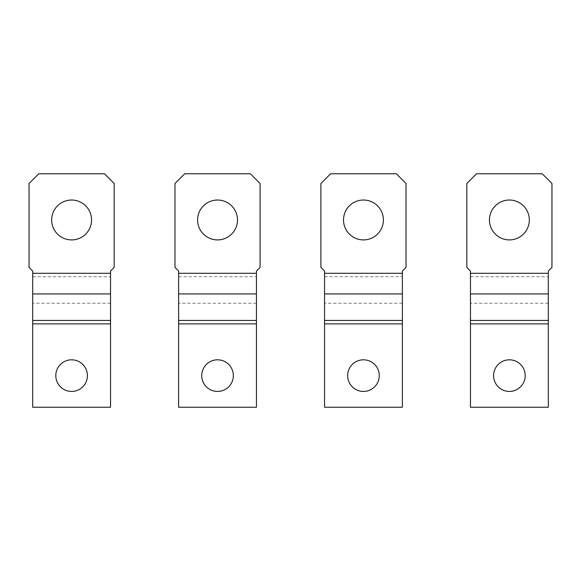 <?xml version="1.0" encoding="UTF-8"?>
<svg xmlns="http://www.w3.org/2000/svg" width="581" height="581" viewBox="0 0 581 581"><rect width="100%" height="100%" fill="white"/><g stroke="black" fill="none" stroke-linecap="round" stroke-linejoin="round"><path stroke-width="0.44" stroke-dasharray="2.9 2.18" d="M343.516 219.967A19.943 19.943 0 0 1 363.466 200.024A19.943 19.943 0 0 1 383.409 219.967A19.943 19.943 0 0 1 363.466 239.909A19.943 19.943 0 0 1 343.516 219.967M324.547 276.723L402.379 276.723L402.379 271.044L406.025 267.398L406.025 183.487L396.293 173.763L330.633 173.763L320.901 183.487L320.901 267.398L324.547 271.044L324.547 323.871L402.379 323.871L402.379 407.237L324.547 407.237L324.547 323.871M347.656 375.624A15.81 15.81 0 0 1 363.466 359.813A15.81 15.81 0 0 1 379.27 375.624A15.81 15.81 0 0 1 363.466 391.434A15.81 15.81 0 0 1 347.656 375.624M402.379 276.723L402.379 323.871M197.591 219.967A19.943 19.943 0 0 1 217.534 200.024A19.943 19.943 0 0 1 237.484 219.967A19.943 19.943 0 0 1 217.534 239.909A19.943 19.943 0 0 1 197.591 219.967M178.621 276.723L256.453 276.723L256.453 271.044L260.099 267.398L260.099 183.487L250.367 173.763L184.707 173.763L174.975 183.487L174.975 267.398L178.621 271.044L178.621 323.871L256.453 323.871L256.453 407.237L178.621 407.237L178.621 323.871M201.73 375.624A15.81 15.81 0 0 1 217.534 359.813A15.81 15.81 0 0 1 233.344 375.624A15.81 15.81 0 0 1 217.534 391.434A15.81 15.81 0 0 1 201.73 375.624M256.453 276.723L256.453 323.871M51.665 219.967A19.943 19.943 0 0 1 71.608 200.024A19.943 19.943 0 0 1 91.558 219.967A19.943 19.943 0 0 1 71.608 239.909A19.943 19.943 0 0 1 51.665 219.967M32.696 276.723L110.528 276.723L110.528 271.044L114.174 267.398L114.174 183.487L104.442 173.763L38.782 173.763L29.05 183.487L29.05 267.398L32.696 271.044L32.696 323.871L110.528 323.871L110.528 407.237L32.696 407.237L32.696 323.871M55.805 375.624A15.81 15.81 0 0 1 71.608 359.813A15.81 15.81 0 0 1 87.419 375.624A15.81 15.81 0 0 1 71.608 391.434A15.81 15.81 0 0 1 55.805 375.624M110.528 276.723L110.528 323.871M489.442 219.967A19.943 19.943 0 0 1 509.392 200.024A19.943 19.943 0 0 1 529.335 219.967A19.943 19.943 0 0 1 509.392 239.909A19.943 19.943 0 0 1 489.442 219.967M470.472 276.723L548.304 276.723L548.304 271.044L551.95 267.398L551.95 183.487L542.218 173.763L476.558 173.763L466.826 183.487L466.826 267.398L470.472 271.044L470.472 323.871L548.304 323.871L548.304 407.237L470.472 407.237L470.472 323.871M493.581 375.624A15.81 15.81 0 0 1 509.392 359.813A15.81 15.81 0 0 1 525.195 375.624A15.81 15.81 0 0 1 509.392 391.434A15.81 15.81 0 0 1 493.581 375.624M548.304 276.723L548.304 323.871M402.379 303.231L324.547 303.231M324.547 273.288L402.379 273.288M256.453 303.231L178.621 303.231M178.621 273.288L256.453 273.288M110.528 303.231L32.696 303.231M32.696 273.288L110.528 273.288M548.304 303.231L470.472 303.231M470.472 273.288L548.304 273.288"/><path stroke-width="0.87" d="M343.516 219.967A19.943 19.943 0 0 1 363.466 200.024A19.943 19.943 0 0 1 383.409 219.967A19.943 19.943 0 0 1 363.466 239.909A19.943 19.943 0 0 1 343.516 219.967M330.633 173.763L320.901 183.487L320.901 267.398L324.547 271.044L324.547 273.288L402.379 273.288L402.379 271.044L406.025 267.398L406.025 183.487L396.293 173.763L330.633 173.763M402.379 293.921L324.547 293.921L324.547 407.237L402.379 407.237L402.379 273.288M347.656 375.624A15.81 15.81 0 0 1 363.466 359.813A15.81 15.81 0 0 1 379.27 375.624A15.81 15.81 0 0 1 363.466 391.434A15.81 15.81 0 0 1 347.656 375.624M324.547 293.921L324.547 273.288M197.591 219.967A19.943 19.943 0 0 1 217.534 200.024A19.943 19.943 0 0 1 237.484 219.967A19.943 19.943 0 0 1 217.534 239.909A19.943 19.943 0 0 1 197.591 219.967M184.707 173.763L174.975 183.487L174.975 267.398L178.621 271.044L178.621 273.288L256.453 273.288L256.453 271.044L260.099 267.398L260.099 183.487L250.367 173.763L184.707 173.763M256.453 293.921L178.621 293.921L178.621 407.237L256.453 407.237L256.453 273.288M201.73 375.624A15.81 15.81 0 0 1 217.534 359.813A15.81 15.81 0 0 1 233.344 375.624A15.81 15.81 0 0 1 217.534 391.434A15.81 15.81 0 0 1 201.73 375.624M178.621 293.921L178.621 273.288M51.665 219.967A19.943 19.943 0 0 1 71.608 200.024A19.943 19.943 0 0 1 91.558 219.967A19.943 19.943 0 0 1 71.608 239.909A19.943 19.943 0 0 1 51.665 219.967M38.782 173.763L29.05 183.487L29.05 267.398L32.696 271.044L32.696 273.288L110.528 273.288L110.528 271.044L114.174 267.398L114.174 183.487L104.442 173.763L38.782 173.763M110.528 293.921L32.696 293.921L32.696 407.237L110.528 407.237L110.528 273.288M55.805 375.624A15.81 15.81 0 0 1 71.608 359.813A15.81 15.81 0 0 1 87.419 375.624A15.81 15.81 0 0 1 71.608 391.434A15.81 15.81 0 0 1 55.805 375.624M32.696 293.921L32.696 273.288M489.442 219.967A19.943 19.943 0 0 1 509.392 200.024A19.943 19.943 0 0 1 529.335 219.967A19.943 19.943 0 0 1 509.392 239.909A19.943 19.943 0 0 1 489.442 219.967M476.558 173.763L466.826 183.487L466.826 267.398L470.472 271.044L470.472 273.288L548.304 273.288L548.304 271.044L551.95 267.398L551.95 183.487L542.218 173.763L476.558 173.763M548.304 293.921L470.472 293.921L470.472 407.237L548.304 407.237L548.304 273.288M493.581 375.624A15.81 15.81 0 0 1 509.392 359.813A15.81 15.81 0 0 1 525.195 375.624A15.81 15.81 0 0 1 509.392 391.434A15.81 15.81 0 0 1 493.581 375.624M470.472 293.921L470.472 273.288M324.547 323.871L402.379 323.871M324.547 320.429L402.379 320.429M178.621 323.871L256.453 323.871M178.621 320.429L256.453 320.429M32.696 323.871L110.528 323.871M32.696 320.429L110.528 320.429M470.472 323.871L548.304 323.871M470.472 320.429L548.304 320.429"/></g></svg>
